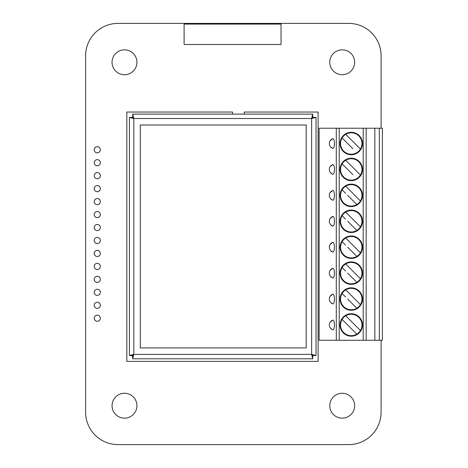 <?xml version="1.0" encoding="UTF-8"?>
<svg xmlns="http://www.w3.org/2000/svg" width="468" height="468" viewBox="0 0 468 468"><rect width="100%" height="100%" fill="white"/><g stroke="black" fill="none" stroke-linecap="round" stroke-linejoin="round"><path stroke-width="0.7" d="M381.098 340.271L381.098 412.203A32.403 32.403 0 0 1 348.695 444.6L118.006 444.6A32.403 32.403 0 0 1 85.609 412.203L85.609 55.797A32.403 32.403 0 0 1 118.006 23.4L348.695 23.4A32.403 32.403 0 0 1 381.098 55.797L381.098 128.22M100.333 266.397A3.06 3.06 0 0 0 95.741 263.747A3.06 3.06 0 0 0 95.741 269.053A3.06 3.06 0 0 0 100.333 266.397M100.333 240.482A3.06 3.06 0 0 0 95.741 237.826A3.06 3.06 0 0 0 95.741 243.132A3.06 3.06 0 0 0 100.333 240.482M100.333 253.44A3.06 3.06 0 0 0 95.741 250.789A3.06 3.06 0 0 0 95.741 256.09A3.06 3.06 0 0 0 100.333 253.44M100.333 305.282A3.06 3.06 0 0 0 95.741 302.626A3.06 3.06 0 0 0 95.741 307.932A3.06 3.06 0 0 0 100.333 305.282M100.333 318.24A3.06 3.06 0 0 0 95.741 315.59A3.06 3.06 0 0 0 95.741 320.89A3.06 3.06 0 0 0 100.333 318.24M100.333 279.361A3.06 3.06 0 0 0 95.741 276.711A3.06 3.06 0 0 0 95.741 282.011A3.06 3.06 0 0 0 100.333 279.361M100.333 292.319A3.06 3.06 0 0 0 95.741 289.669A3.06 3.06 0 0 0 95.741 294.969A3.06 3.06 0 0 0 100.333 292.319M100.333 214.56A3.06 3.06 0 0 0 95.741 211.91A3.06 3.06 0 0 0 95.741 217.21A3.06 3.06 0 0 0 100.333 214.56M100.333 227.518A3.06 3.06 0 0 0 95.741 224.868A3.06 3.06 0 0 0 95.741 230.174A3.06 3.06 0 0 0 100.333 227.518M100.333 188.639A3.06 3.06 0 0 0 95.741 185.989A3.06 3.06 0 0 0 95.741 191.289A3.06 3.06 0 0 0 100.333 188.639M100.333 201.603A3.06 3.06 0 0 0 95.741 198.947A3.06 3.06 0 0 0 95.741 204.253A3.06 3.06 0 0 0 100.333 201.603M100.333 162.718A3.06 3.06 0 0 0 95.741 160.068A3.06 3.06 0 0 0 95.741 165.374A3.06 3.06 0 0 0 100.333 162.718M100.333 175.681A3.06 3.06 0 0 0 95.741 173.031A3.06 3.06 0 0 0 95.741 178.331A3.06 3.06 0 0 0 100.333 175.681M100.333 149.76A3.06 3.06 0 0 0 95.741 147.11A3.06 3.06 0 0 0 95.741 152.41A3.06 3.06 0 0 0 100.333 149.76M136.931 62.279A12.443 12.443 0 0 0 118.269 51.503A12.443 12.443 0 0 0 118.269 73.055A12.443 12.443 0 0 0 136.931 62.279M136.931 405.721A12.443 12.443 0 0 0 118.269 394.945A12.443 12.443 0 0 0 118.269 416.497A12.443 12.443 0 0 0 136.931 405.721M354.656 405.721A12.443 12.443 0 0 0 335.995 394.945A12.443 12.443 0 0 0 335.995 416.497A12.443 12.443 0 0 0 354.656 405.721M354.656 62.279A12.443 12.443 0 0 0 335.995 51.503A12.443 12.443 0 0 0 335.995 73.055A12.443 12.443 0 0 0 354.656 62.279M340.552 324.967A10.717 10.717 180 0 1 354.153 314.648A10.717 10.717 180 0 1 360.43 330.519L345.712 315.801A10.717 10.717 180 0 0 342.102 319.41L356.821 334.129A10.717 10.717 180 0 0 358.845 317.386A10.717 10.717 180 0 0 345.712 315.801M352.86 330.168L356.821 334.129A10.717 10.717 180 0 1 342.102 319.41L352.86 330.168M374.85 340.271L382.391 340.271L382.391 128.22L374.85 128.22L374.85 340.271L339.206 340.271L339.206 128.22L319.123 128.22L319.123 340.271L339.206 340.271M347.66 247.203L356.821 256.365A10.717 10.717 180 0 0 360.43 252.761L345.712 238.042A10.717 10.717 180 0 0 343.693 254.779A10.717 10.717 180 0 0 356.821 256.365L347.66 247.203M362.495 324.967A11.226 11.226 180 0 0 345.653 315.245A11.226 11.226 180 0 0 345.653 334.684A11.226 11.226 180 0 0 362.495 324.967M347.66 299.046L356.821 308.207A10.717 10.717 180 0 0 360.43 304.598L345.712 289.879A10.717 10.717 180 0 0 343.693 306.622A10.717 10.717 180 0 0 356.821 308.207L347.66 299.046M332.771 329.788A4.856 1.498 -90 0 0 334.427 324.967A4.856 1.498 -90 0 0 332.771 320.141A5.101 5.101 180 0 0 332.771 329.788L330.677 328.419M332.771 320.141L330.174 322.148M332.771 294.22A5.101 5.101 180 0 0 332.771 303.872A4.856 1.498 -90 0 0 334.427 299.046A4.856 1.498 -90 0 0 332.771 294.22L330.174 296.226M360.43 304.598A10.717 10.717 180 0 0 354.153 288.727A10.717 10.717 180 0 0 342.102 293.489L345.554 296.94L342.102 293.489M361.98 299.046A10.717 10.717 180 0 0 345.712 289.879M347.66 273.125L356.821 282.286A10.717 10.717 180 0 0 360.43 278.682L345.712 263.964A10.717 10.717 180 0 0 343.693 280.701A10.717 10.717 180 0 0 356.821 282.286L347.66 273.125M342.102 267.567L345.554 271.019L342.102 267.567M330.677 302.498L332.771 303.872M349.426 138.072L345.712 134.363A10.717 10.717 180 0 0 343.693 151.1A10.717 10.717 180 0 0 360.43 149.081L349.426 138.072M382.391 258.172L382.391 236.235M340.552 273.125A10.717 10.717 180 0 1 354.153 262.805A10.717 10.717 180 0 1 360.43 278.682A10.717 10.717 180 0 0 345.712 263.964M340.043 299.046A11.226 11.226 -0 0 1 356.879 289.323A11.226 11.226 -0 0 1 356.879 308.769A11.226 11.226 -0 0 1 340.043 299.046A11.226 11.226 180 0 0 356.879 308.769A11.226 11.226 180 0 0 356.879 289.323A11.226 11.226 180 0 0 340.043 299.046M347.66 221.282L356.821 230.449A10.717 10.717 180 0 0 360.43 226.84L345.712 212.121A10.717 10.717 180 0 0 343.693 228.864A10.717 10.717 180 0 0 356.821 230.449L347.66 221.282M362.495 273.125A11.226 11.226 180 0 0 345.653 263.402A11.226 11.226 180 0 0 345.653 282.847A11.226 11.226 180 0 0 362.495 273.125M332.771 277.951A4.856 1.498 -90 0 0 334.427 273.125A4.856 1.498 -90 0 0 332.771 268.299A5.101 5.101 180 0 0 332.771 277.951L330.677 276.582M382.391 310.015L382.391 288.077M342.102 241.652L345.554 245.097L342.102 241.652A10.717 10.717 180 0 1 361.98 247.203A10.717 10.717 180 0 0 345.712 238.042M332.771 268.299L330.174 270.311M360.43 252.761A10.717 10.717 180 0 0 361.98 247.203M332.771 252.03A4.856 1.498 -90 0 0 334.427 247.203A4.856 1.498 -90 0 0 332.771 242.377A5.101 5.101 180 0 0 332.771 252.03L330.677 250.661M356.206 196.7L345.712 186.2A10.717 10.717 180 0 0 343.693 202.942A10.717 10.717 180 0 0 360.43 200.918L356.206 196.7M342.102 215.73L345.554 219.182L342.102 215.73A10.717 10.717 180 0 1 361.98 221.282A10.717 10.717 180 0 0 345.712 212.121M332.771 242.377L330.174 244.39M352.86 148.73L347.66 143.524L352.86 148.73M360.43 226.84A10.717 10.717 180 0 0 361.98 221.282M340.043 221.282A11.226 11.226 -0 0 1 356.879 211.565A11.226 11.226 -0 0 1 356.879 231.005A11.226 11.226 -0 0 1 340.043 221.282A11.226 11.226 180 0 0 356.879 231.005A11.226 11.226 180 0 0 356.879 211.565A11.226 11.226 180 0 0 340.043 221.282M340.043 247.203A11.226 11.226 -0 0 1 356.879 237.481A11.226 11.226 -0 0 1 356.879 256.926A11.226 11.226 -0 0 1 340.043 247.203A11.226 11.226 180 0 0 356.879 256.926A11.226 11.226 180 0 0 356.879 237.481A11.226 11.226 180 0 0 340.043 247.203M347.66 195.367L356.821 204.528L347.66 195.367M382.391 232.257L382.391 210.313M360.43 174.997L345.712 160.284A10.717 10.717 180 0 0 343.693 177.021A10.717 10.717 180 0 0 361.98 169.445A10.717 10.717 180 0 0 345.712 160.284M342.102 189.809L345.554 193.261L342.102 189.809A10.717 10.717 180 0 1 361.98 195.367A10.717 10.717 180 0 0 345.712 186.2M332.771 216.462A5.101 5.101 180 0 0 332.771 226.108A4.856 1.498 -90 0 0 334.427 221.282A4.856 1.498 -90 0 0 332.771 216.462L330.174 218.468M330.677 224.739L332.771 226.108M360.43 200.918A10.717 10.717 180 0 0 361.98 195.367M374.85 128.22L366.163 128.22L366.163 340.271M340.043 195.367A11.226 11.226 -0 0 1 356.879 185.644A11.226 11.226 -0 0 1 356.879 205.083A11.226 11.226 -0 0 1 340.043 195.367A11.226 11.226 180 0 0 356.879 205.083A11.226 11.226 180 0 0 356.879 185.644A11.226 11.226 180 0 0 340.043 195.367M332.771 190.54A5.101 5.101 180 0 0 332.771 200.193A4.856 1.498 -90 0 0 334.427 195.367A4.856 1.498 -90 0 0 332.771 190.54L330.174 192.547M352.86 174.646L347.66 169.445L352.86 174.646M342.102 163.888L347.66 169.445L342.102 163.888A10.717 10.717 180 0 1 361.98 169.445M330.677 198.818L332.771 200.193M340.043 169.445A11.226 11.226 180 0 0 356.879 179.168A11.226 11.226 180 0 0 356.879 159.723A11.226 11.226 180 0 0 340.043 169.445A11.226 11.226 -0 0 1 356.879 159.723A11.226 11.226 -0 0 1 356.879 179.168A11.226 11.226 -0 0 1 340.043 169.445M363.203 340.271L363.203 128.22L366.163 128.22M360.43 149.081A10.717 10.717 180 0 0 354.153 133.204A10.717 10.717 180 0 0 342.102 137.972L347.66 143.524L342.102 137.972M361.98 143.524A10.717 10.717 180 0 0 345.712 134.363M340.043 143.524A11.226 11.226 180 0 0 356.879 153.247A11.226 11.226 180 0 0 356.879 133.801A11.226 11.226 180 0 0 340.043 143.524A11.226 11.226 -0 0 1 356.879 133.801A11.226 11.226 -0 0 1 356.879 153.247A11.226 11.226 -0 0 1 340.043 143.524M332.771 148.35A4.856 1.498 -90 0 0 334.427 143.524A4.856 1.498 -90 0 0 332.771 138.698A5.101 5.101 180 0 0 332.771 148.35L330.677 146.981M332.771 138.698L330.174 140.71M332.771 164.619A5.101 5.101 180 0 0 332.771 174.271A4.856 1.498 -90 0 0 334.427 169.445A4.856 1.498 -90 0 0 332.771 164.619L330.174 166.631M330.677 172.903L332.771 174.271M363.203 128.22L339.206 128.22M324.225 128.22L326.377 128.22L324.225 128.22M352.691 128.22L326.377 128.22M338.06 128.22L335.433 128.22L338.06 128.22M341.219 128.22L342.833 128.22L341.219 128.22M349.736 128.22L342.833 128.22M342.131 128.22L344.758 128.22L342.131 128.22M337.767 128.22L342.424 128.22L337.767 128.22M184.105 44.489L281.046 44.489L281.046 24.079L184.105 24.079L184.105 44.489M232.573 114.122L232.573 112.045L126.822 112.045L126.822 361.395L318.111 361.395L318.111 112.045L244.237 112.045L244.237 114.122M312.741 117.228L311.63 118.527L312.741 117.228L312.741 114.122L132.707 114.122L132.707 117.228L133.819 118.527L132.526 117.415L129.414 117.415L129.414 355.51L132.526 355.51L133.819 354.399L132.707 355.692L132.707 358.804L312.741 358.804L312.741 355.692L311.63 354.399L312.928 355.51L312.741 356.212M132.707 356.212L132.005 356.212L132.005 355.51M132.005 117.415L132.707 117.228M132.707 114.122L133.819 118.527L129.414 117.415M312.928 117.415L316.035 117.415L311.63 118.527L312.741 114.122M316.035 117.415L316.035 355.51L312.928 355.51M312.741 358.804L311.63 354.399L316.035 355.51M129.414 355.51L133.819 354.399L132.707 358.804M140.301 125.009L140.301 347.917L306.189 347.917L306.189 125.009L140.301 125.009M379.332 340.271L379.332 128.22M336.293 340.271L336.293 128.22M133.819 118.527L311.63 118.527L311.63 354.399L133.819 354.399L133.819 118.527"/></g></svg>
